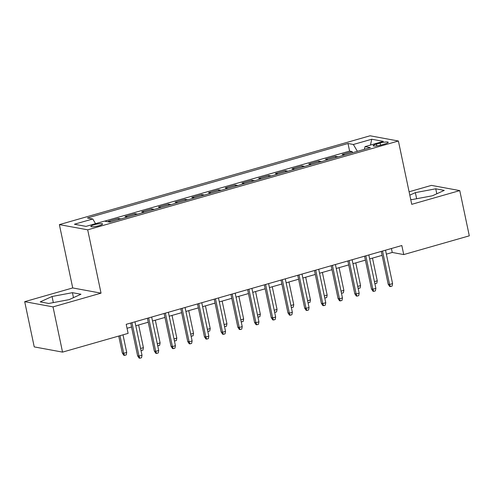 <?xml version="1.0" encoding="UTF-8"?>
<svg xmlns="http://www.w3.org/2000/svg" width="494" height="494" viewBox="0 0 494 494"><rect width="100%" height="100%" fill="white"/><g stroke="black" fill="none" stroke-linecap="round" stroke-linejoin="round"><path stroke-width="0.74" d="M99.146 225.653A6.002 1.025 -11.9 0 0 102.573 223.967A6.002 1.025 -11.9 0 0 94.249 224.751A6.002 1.025 -11.9 0 0 90.822 226.443A6.002 1.025 -11.9 0 0 99.146 225.653M24.7 301.667L53.019 306.885L101.042 293.152L72.723 287.94L24.7 301.667L34.234 346.899L62.547 352.117L128.113 333.37L126.205 324.323L401.832 245.53L403.734 254.577L469.3 235.829L459.766 190.598L431.453 185.386L409.1 191.777M72.723 287.94L59.379 224.616L370.08 135.788L398.399 141.006L87.697 229.827L59.379 224.616M344.793 154.925L342.151 154.437L352.173 151.572L352.42 152.745M338.112 156.833L335.469 156.351L335.716 157.518M335.469 156.351L325.447 159.216L328.09 159.698M311.387 164.477L308.744 163.989L318.766 161.124L319.013 162.298M294.683 169.251L292.04 168.763L302.062 165.898L302.309 167.071M277.98 174.03L275.337 173.542L285.359 170.677L285.606 171.844M261.277 178.803L258.628 178.315L268.656 175.45L268.903 176.624M244.567 183.577L241.924 183.089L251.946 180.224L252.193 181.397M227.864 188.356L225.221 187.868L235.243 185.003L235.49 186.176M211.16 193.129L208.517 192.641L218.539 189.776L218.786 190.95M194.457 197.903L191.814 197.415L201.836 194.55L202.083 195.723M177.754 202.682L175.111 202.194L185.133 199.329L185.38 200.502M161.05 207.455L158.407 206.967L168.429 204.102L168.676 205.276M144.347 212.229L141.698 211.747L151.72 208.882L151.967 210.049M127.637 217.008L124.994 216.52L135.016 213.655L135.263 214.828M110.934 221.781L108.291 221.293L118.313 218.428L118.56 219.602M380.139 143.056L376.465 144.112A5.817 0.994 -11.9 0 0 373.143 145.749A5.817 0.994 -11.9 0 0 381.207 144.983L384.882 143.933A5.817 0.994 -11.9 0 0 388.204 142.297A5.817 0.994 -11.9 0 0 380.139 143.056L380.578 145.156M357.384 151.325L353.364 144.489L348.011 143.501L87.419 218.002L92.779 218.984L74.403 224.239L86.036 226.382L104.413 221.127L109.767 222.115L370.358 147.62L364.998 146.632L364.381 149.324M353.364 144.489L371.741 139.234L383.375 141.377L364.998 146.632M352.173 151.572L349.61 151.102L104.561 221.158M118.313 218.428L120.956 218.916M135.016 213.655L137.659 214.143M151.72 208.882L154.369 209.363M168.429 204.102L171.072 204.59M185.133 199.329L187.776 199.817M201.836 194.55L204.479 195.037M218.539 189.776L221.182 190.264M235.243 185.003L237.886 185.491M251.946 180.224L254.595 180.711M268.656 175.45L271.299 175.938M285.359 170.677L288.002 171.165M302.062 165.898L304.705 166.385M318.766 161.124L321.409 161.612M53.019 306.885L62.547 352.117M101.042 293.152L87.697 229.827M398.399 141.006L411.743 204.331L459.766 190.598M386.364 254.144L392.255 252.459L403.734 254.577M127.038 328.282L131.546 326.997M135.801 325.781L148.249 322.218M152.504 321.001L164.953 317.444M169.207 316.228L181.656 312.665M185.911 311.448L198.36 307.892M202.614 306.675L215.063 303.118M219.324 301.902L231.772 298.339M236.027 297.122L248.476 293.566M252.73 292.349L265.179 288.792M269.434 287.576L281.883 284.013M286.137 282.796L298.586 279.24M302.841 278.023L315.289 274.466M319.55 273.25L331.999 269.687M336.253 268.47L348.702 264.914M352.957 263.697L365.406 260.14M369.66 258.918L382.109 255.361M391.421 248.507L392.255 252.459M349.61 151.102L348.011 143.501M92.779 218.984L95.533 223.665M370.481 145.063L371.741 139.234M410.693 199.348L412.039 199.595L432.423 195.772L444.279 190.375L435.751 188.807L415.368 192.629L409.81 195.155M48.721 303.458L69.104 299.636L80.96 294.245L72.433 292.676L52.049 296.499L40.193 301.89L48.721 303.458M416.652 198.73L415.368 192.629M436.795 193.778L435.751 188.807M53.333 302.594L52.049 296.499M73.476 297.647L72.433 292.676M381.275 251.403L388.191 284.223L389.568 284.476L382.523 251.051M392.576 283.612L392.094 286.1L390.427 286.582L389.568 284.476L392.576 283.612L385.53 250.186M390.427 286.582L389.661 286.44L388.191 284.223M374.44 281.605L377.268 280.796L372.488 258.115M377.268 280.796L376.792 283.284L374.884 283.717M375.119 283.76L374.656 282.617M364.572 256.182L371.488 288.996L372.865 289.249L365.819 255.824M375.872 288.391L375.391 290.88L373.723 291.355L372.865 289.249L375.872 288.391L368.827 254.966M373.723 291.355L372.958 291.213L371.488 288.996M347.869 260.956L354.785 293.769L356.162 294.023L349.116 260.597M359.169 293.164L358.687 295.653L357.02 296.128L356.162 294.023L359.169 293.164L352.123 259.739M357.02 296.128L356.254 295.986L354.785 293.769M331.165 265.729L338.075 298.549L339.458 298.802L332.413 265.377M342.459 297.944L341.984 300.426L340.31 300.908L339.458 298.802L342.459 297.944L335.42 264.512M340.31 300.908L339.545 300.766L338.075 298.549M314.456 270.508L321.372 303.322L322.749 303.575L315.709 270.15M325.756 302.717L325.28 305.206L323.607 305.681L322.749 303.575L325.756 302.717L318.716 269.292M323.607 305.681L322.841 305.539L321.372 303.322M357.736 286.378L360.564 285.569L355.785 262.888M360.564 285.569L360.083 288.058L358.181 288.49M358.416 288.533L357.952 287.391M341.033 291.157L343.861 290.349L339.082 267.662M343.861 290.349L343.379 292.831L341.478 293.269M341.712 293.312L341.243 292.17M324.33 295.931L327.158 295.122L322.378 272.441M327.158 295.122L326.676 297.61L324.774 298.043M325.009 298.086L324.539 296.943M307.626 300.704L310.454 299.895L305.669 277.214M310.454 299.895L309.973 302.384L308.071 302.816M308.299 302.859L307.836 301.723M297.752 275.282L304.668 308.095L306.045 308.349L299 274.923M309.053 307.49L308.577 309.979L306.904 310.454L306.045 308.349L309.053 307.49L302.007 274.065M306.904 310.454L306.138 310.318L304.668 308.095M290.917 305.483L293.745 304.675L288.965 281.988M293.745 304.675L293.269 307.157L291.361 307.595M291.596 307.639L291.133 306.496M281.049 280.061L287.965 312.875L289.342 313.128L282.296 279.703M292.349 312.27L291.868 314.752L290.2 315.234L289.342 313.128L292.349 312.27L285.304 278.844M290.2 315.234L289.435 315.092L287.965 312.875M274.213 310.257L277.041 309.448L272.262 286.767M277.041 309.448L276.566 311.936L274.658 312.369M274.892 312.412L274.429 311.269M264.346 284.834L271.262 317.648L272.639 317.901L265.593 284.476M275.646 317.043L275.164 319.532L273.497 320.007L272.639 317.901L275.646 317.043L268.6 283.618M273.497 320.007L272.731 319.865L271.262 317.648M257.51 315.03L260.338 314.221L255.559 291.54M260.338 314.221L259.863 316.71L257.954 317.148M258.189 317.191L257.726 316.049M247.642 289.608L254.558 322.421L255.935 322.681L248.89 289.249M258.942 321.816L258.461 324.305L256.794 324.78L255.935 322.681L258.942 321.816L251.897 288.391M256.794 324.78L256.028 324.644L254.558 322.421M240.806 319.809L243.635 319.001L238.855 296.314M243.635 319.001L243.153 321.489L241.251 321.921M241.486 321.964L241.016 320.822M230.939 294.387L237.849 327.201L239.232 327.454L232.186 294.029M242.233 326.596L241.757 329.078L240.084 329.56L239.232 327.454L242.233 326.596L235.193 293.17M240.084 329.56L239.324 329.418L237.849 327.201M224.103 324.583L226.931 323.774L222.152 301.093M226.931 323.774L226.45 326.262L224.548 326.695M224.782 326.738L224.313 325.595M214.229 299.16L221.145 331.974L222.522 332.227L215.483 298.802M225.53 331.369L225.054 333.858L223.381 334.333L222.522 332.227L225.53 331.369L218.49 297.944M223.381 334.333L222.615 334.191L221.145 331.974M207.4 329.356L210.228 328.553L205.442 305.866M210.228 328.553L209.746 331.036L207.844 331.474M208.079 331.517L207.61 330.375M197.526 303.934L204.442 336.754L205.819 337.007L198.773 303.582M208.826 336.142L208.351 338.631L206.677 339.106L205.819 337.007L208.826 336.142L201.78 302.717M206.677 339.106L205.912 338.97L204.442 336.754M190.69 334.135L193.518 333.327L188.739 310.646M193.518 333.327L193.043 335.815L191.141 336.247M191.369 336.291L190.906 335.148M180.823 308.713L187.739 341.527L189.116 341.78L182.07 308.355M192.123 340.922L191.641 343.41L189.974 343.886L189.116 341.78L192.123 340.922L185.077 307.496M189.974 343.886L189.208 343.744L187.739 341.527M173.987 338.909L176.815 338.1L172.036 315.419M176.815 338.1L176.339 340.588L174.431 341.021M174.666 341.064L174.203 339.921M164.119 313.486L171.035 346.3L172.412 346.553L165.367 313.128M175.419 345.695L174.938 348.184L173.271 348.659L172.412 346.553L175.419 345.695L168.374 312.27M173.271 348.659L172.505 348.517L171.035 346.3M147.416 318.26L154.332 351.08L155.709 351.333L148.663 317.908M158.716 350.474L158.234 352.957L156.567 353.438L155.709 351.333L158.716 350.474L151.67 317.043M156.567 353.438L155.801 353.296L154.332 351.08M130.712 323.039L137.622 355.853L139.005 356.106L131.96 322.681M142.013 355.248L141.531 357.736L139.858 358.212L139.005 356.106L142.013 355.248L134.967 321.822M139.858 358.212L139.098 358.07L137.622 355.853M157.283 343.688L160.112 342.879L155.332 320.192M160.112 342.879L159.636 345.362L157.728 345.8M157.963 345.843L157.5 344.701M140.58 348.461L143.408 347.653L138.629 324.972M143.408 347.653L142.927 350.141L141.025 350.573M141.259 350.616L140.796 349.474M126.705 352.426L126.223 354.914L124.556 355.39L123.79 355.254L122.321 353.031L123.698 353.29L126.705 352.426L122.994 334.833M124.556 355.39L123.698 353.29L119.986 335.692M122.321 353.031L118.739 336.05M376.842 145.903L376.465 144.112"/></g></svg>
